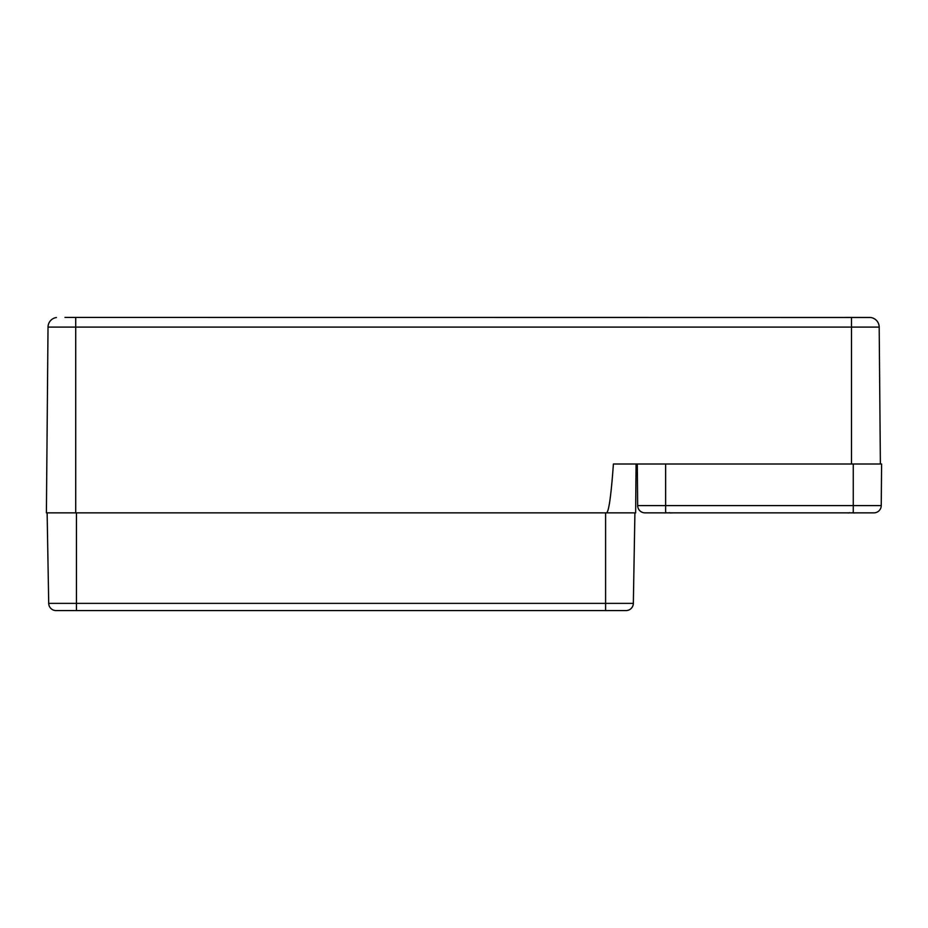 <?xml version="1.0" encoding="UTF-8"?>
<svg xmlns="http://www.w3.org/2000/svg" width="928" height="928" viewBox="0 0 928 928"><rect width="100%" height="100%" fill="white"/><g stroke="black" fill="none" stroke-linecap="round" stroke-linejoin="round"><path stroke-width="1.39" d="M95.503 317.422L648.289 317.422M845.234 317.422L870.592 317.492A9.767 9.767 0 0 1 879.187 327.108L880.382 464L879.187 327.108A9.767 9.767 0 0 0 870.615 317.492A9.767 9.767 0 0 1 879.187 327.108A9.767 9.767 0 0 0 870.592 317.492L64.972 317.422M636.074 464L635.645 512.859L46.4 512.859L48.024 327.108A9.767 9.767 0 0 1 56.434 317.515L56.434 317.515A9.767 9.767 0 0 0 48.024 327.108A9.767 9.767 0 0 1 56.434 317.515A9.767 9.767 0 0 0 48.024 327.108L851.486 327.108L851.486 317.457M606.332 512.859C608.687 512.859 611.053 496.573 613.408 464L881.6 464L881.24 505.598L637.664 505.598A7.331 7.331 0 0 0 644.995 512.859L873.909 512.859A7.331 7.331 0 0 0 881.24 505.598L881.6 464M46.4 512.859L48.024 327.108M625.634 317.422L595.092 317.422M633.337 603.374L634.914 512.859L633.337 603.374A7.331 7.331 0 0 1 626.006 610.578A7.331 7.331 0 0 0 633.337 603.374L605.601 603.374L605.601 610.578L626.006 610.578M59.102 610.578L56.04 610.578A7.331 7.331 0 0 1 48.708 603.374L47.131 512.859L48.708 603.374L76.444 603.374L76.444 610.578L605.601 610.578M56.04 610.578L76.444 610.578M605.601 512.859L76.444 512.859L76.444 603.374L605.601 603.374L605.601 512.859M637.664 505.598L637.304 464L665.643 464L665.643 512.859L649.032 512.859M666.084 512.848L664.993 512.987A31.459 23.734 -105.3 0 1 664.367 512.859M671.304 512.859A31.459 23.734 105.3 0 1 670.677 512.987L669.598 512.848M849.306 512.848L848.227 512.987A31.459 23.734 -105.3 0 1 847.6 512.859M854.526 512.859A31.459 23.734 105.3 0 1 853.899 512.987L852.82 512.848M851.486 464L851.486 327.108L879.187 327.108M75.713 317.457L75.713 512.859M853.261 512.859L853.261 464M670.677 512.987L669.32 512.662L670.677 512.987M664.993 512.987L666.35 512.662M671.501 512.94L673.16 512.848M853.911 512.987L852.554 512.662L853.911 512.987M848.215 512.987L849.572 512.662L848.215 512.987M854.734 512.94L856.382 512.848"/></g></svg>
